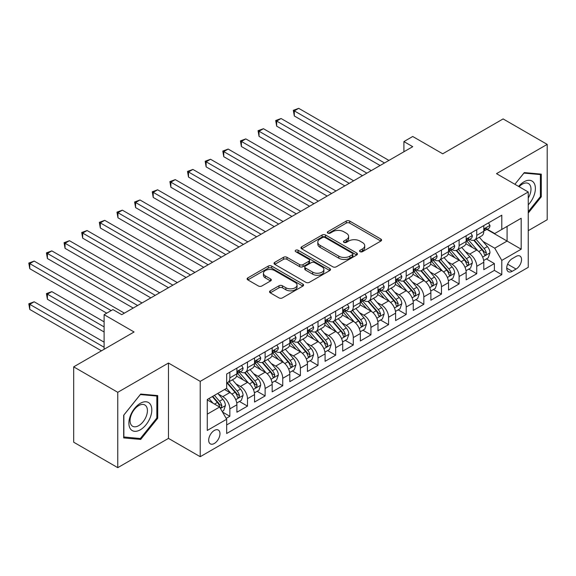 <?xml version="1.0" encoding="UTF-8"?>
<svg xmlns="http://www.w3.org/2000/svg" width="576" height="576" viewBox="0 0 576 576"><rect width="100%" height="100%" fill="white"/><g stroke="black" fill="none" stroke-linecap="round" stroke-linejoin="round"><path stroke-width="0.86" d="M360.05 251.683A1.714 0.986 0 0 0 362.47 251.683L380.866 241.063A2.448 1.411 0 0 0 381.578 240.062A2.448 1.411 0 0 0 380.866 239.062L349.704 221.076A2.448 1.411 0 0 0 346.241 221.076L327.852 231.689A1.714 0.986 0 0 0 327.348 232.394A1.714 0.986 0 0 0 327.852 233.093A1.714 0.986 0 0 0 330.271 233.093L332.654 231.718A7.834 4.522 0 0 1 343.735 231.718L346.327 233.215A7.834 4.522 0 0 1 348.624 236.412A7.834 4.522 0 0 1 346.327 239.609L343.951 240.984A1.714 0.986 0 0 0 343.447 241.682A1.714 0.986 0 0 0 343.951 242.388A1.714 0.986 0 0 0 346.37 242.388L348.754 241.013A7.834 4.522 0 0 1 359.827 241.013L362.426 242.51A7.834 4.522 0 0 1 364.723 245.707A7.834 4.522 0 0 1 362.426 248.904L360.05 250.279A1.714 0.986 0 0 0 359.546 250.978A1.714 0.986 0 0 0 360.05 251.683L360.05 250.279M214.33 443.477A7.978 4.608 120 0 0 219.542 436.442A7.978 4.608 120 0 0 218.318 430.049A7.978 4.608 120 0 0 214.33 430.445A7.978 4.608 120 0 0 209.117 437.479A7.978 4.608 120 0 0 210.334 443.873A7.978 4.608 120 0 0 214.33 443.477M270.252 290.83A2.448 1.411 0 0 0 269.532 291.83A2.448 1.411 0 0 0 270.252 292.831L278.993 297.878A2.448 1.411 0 0 0 282.456 297.878L302.882 286.085A2.448 1.411 0 0 0 303.595 285.084A2.448 1.411 0 0 0 302.882 284.083L271.721 266.098A2.448 1.411 0 0 0 268.258 266.098L247.831 277.891A2.448 1.411 0 0 0 247.111 278.892A2.448 1.411 0 0 0 247.831 279.886L258.394 285.984A2.448 1.411 0 0 0 261.85 285.984L270.598 280.937A2.448 1.411 0 0 0 271.31 279.936A2.448 1.411 0 0 0 270.598 278.935L265.356 275.918A6.552 3.78 0 0 1 263.441 273.24A6.552 3.78 0 0 1 267.48 269.748A6.552 3.78 0 0 1 274.622 270.569L295.135 282.413A6.552 3.78 0 0 1 297.05 285.084A6.552 3.78 0 0 1 293.011 288.576A6.552 3.78 0 0 1 285.869 287.755L282.456 285.782A2.448 1.411 0 0 0 278.993 285.782L270.252 290.83L270.252 292.831M528.242 230.674L547.2 219.73L547.2 144.382L503.114 118.93L442.706 153.799L412.726 136.49L403.913 141.581L412.726 146.678L121.738 314.676L112.925 309.586L104.105 314.676L104.105 349.294M117.77 392.314L117.77 467.662L168.473 438.386L168.473 363.038L117.77 392.314L73.685 366.854L134.086 331.985L104.105 314.676M168.473 363.038L200.218 381.37L528.242 191.988L528.242 267.329L200.218 456.71L200.218 381.37M547.2 144.382L496.498 173.657L528.242 191.988M332.827 266.796A2.448 1.411 0 0 0 336.29 266.796L356.717 255.002A2.448 1.411 0 0 0 357.43 254.002A2.448 1.411 0 0 0 356.717 253.001L325.555 235.015A2.448 1.411 0 0 0 322.092 235.015L301.666 246.809A2.448 1.411 0 0 0 300.953 247.81A2.448 1.411 0 0 0 301.666 248.803L332.827 266.796M296.381 252.05A1.714 0.986 0 0 1 298.116 252.295L298.116 250.258L329.796 268.546A2.448 1.411 0 0 1 330.516 269.546A2.448 1.411 0 0 1 329.796 270.547L309.37 282.334A2.448 1.411 0 0 1 305.906 282.334L274.752 264.348L274.752 262.346A2.448 1.411 0 0 0 274.032 263.347A2.448 1.411 0 0 0 274.752 264.348M274.752 262.346L283.493 257.299A2.448 1.411 0 0 1 286.956 257.299L299.592 264.6A2.448 1.411 0 0 0 303.055 264.6L308.851 261.252A2.448 1.411 0 0 0 309.571 260.251A2.448 1.411 0 0 0 308.851 259.25L295.697 251.654A1.714 0.986 0 0 1 295.193 250.956A1.714 0.986 0 0 1 296.251 250.042A1.714 0.986 0 0 1 298.116 250.258M117.77 467.662L73.685 442.202L73.685 366.854M226.188 418.406L229.846 416.29L222.53 412.063M218.362 394.085L222.79 396.641A9.979 5.76 60 0 1 229.846 408.859L236.902 404.784L236.902 412.222L247.486 406.109L239.458 401.479M236.002 383.904L240.43 386.46A9.979 5.76 60 0 1 247.486 398.678L254.534 394.603L254.534 402.034L265.118 395.928L257.09 391.298M253.634 373.723L258.062 376.279A9.979 5.76 60 0 1 265.118 388.498L272.174 384.422L272.174 391.853L282.751 385.747L274.73 381.11M271.274 363.535L275.702 366.091A9.979 5.76 60 0 1 282.751 378.31L289.807 374.242L289.807 381.672L300.391 375.566L292.363 370.93M288.907 353.354L293.335 355.91A9.979 5.76 60 0 1 300.391 368.129L307.44 364.061L307.44 371.491L318.024 365.386L310.003 360.749M306.54 343.174L310.968 345.73A9.979 5.76 60 0 1 318.024 357.948L325.08 353.88L325.08 361.31L335.657 355.198L327.636 350.568M324.18 332.993L328.608 335.549A9.979 5.76 60 0 1 335.657 347.767L342.713 343.692L342.713 351.13L353.297 345.017L345.269 340.387M341.813 322.812L346.241 325.368A9.979 5.76 60 0 1 353.297 337.586L360.353 333.511L360.353 340.949L370.93 334.836L362.909 330.206M359.453 312.631L363.881 315.187A9.979 5.76 60 0 1 370.93 327.406L377.986 323.33L377.986 330.761L388.57 324.655L380.542 320.026M377.086 302.45L381.514 305.006A9.979 5.76 60 0 1 388.57 317.225L395.618 313.15L395.618 320.58L406.202 314.474L398.182 309.838M394.718 292.262L399.146 294.818A9.979 5.76 60 0 1 406.202 307.037L413.258 302.969L413.258 310.399L423.835 304.294L415.814 299.657M412.358 282.082L416.786 284.638A9.979 5.76 60 0 1 423.835 296.856L430.891 292.788L430.891 300.218L441.475 294.113L433.447 289.476M429.991 271.901L434.419 274.457A9.979 5.76 60 0 1 441.475 286.675L448.531 282.607L448.531 290.038L459.108 283.925L451.087 279.295M447.631 261.72L452.059 264.276A9.979 5.76 60 0 1 459.108 276.494L466.164 272.419L466.164 279.857L476.748 273.744L476.748 266.314A9.979 5.76 -120 0 0 469.692 254.095L465.264 251.539M468.72 269.114L476.748 273.744M236.902 404.784A9.979 5.76 -120 0 0 229.846 392.566L224.554 389.513M254.534 394.603A9.979 5.76 -120 0 0 247.486 382.385L236.578 376.092M272.174 384.422A9.979 5.76 -120 0 0 265.118 372.204L254.21 365.904M289.807 374.242A9.979 5.76 -120 0 0 282.751 362.023L271.85 355.723M307.44 364.061A9.979 5.76 -120 0 0 300.391 351.842L289.483 345.542M325.08 353.88A9.979 5.76 -120 0 0 318.024 341.662L307.116 335.362M342.713 343.692A9.979 5.76 -120 0 0 335.657 331.474L324.756 325.181M360.353 333.511A9.979 5.76 -120 0 0 353.297 321.293L342.389 315M377.986 323.33A9.979 5.76 -120 0 0 370.93 311.112L360.029 304.819M395.618 313.15A9.979 5.76 -120 0 0 388.57 300.931L377.662 294.631M413.258 302.969A9.979 5.76 -120 0 0 406.202 290.75L395.294 284.45M430.891 292.788A9.979 5.76 -120 0 0 423.835 280.57L412.934 274.27M448.531 282.607A9.979 5.76 -120 0 0 441.475 270.389L430.567 264.089M466.164 272.419A9.979 5.76 -120 0 0 459.108 260.201L448.2 253.908M516.074 256.435L512.194 258.674A7.733 4.464 120 0 0 507.139 265.493A7.733 4.464 120 0 0 508.327 271.685A7.733 4.464 120 0 0 512.194 271.303L516.074 269.064A7.733 4.464 120 0 0 521.122 262.246A7.733 4.464 120 0 0 519.941 256.054A7.733 4.464 120 0 0 516.074 256.435M207.274 414.151L219.614 407.023L226.67 419.242L226.67 433.498L501.79 274.666L501.79 260.41L494.734 248.191L482.897 241.358M226.67 419.242L207.274 430.445L207.274 399.492L226.67 388.289L226.67 374.033L501.79 215.201L501.79 229.457L521.186 218.254L521.186 249.206L501.79 260.41M240.336 371.743L240.43 371.794A9.979 5.76 60 0 0 245.419 372.29L252.468 368.215A9.979 5.76 -120 0 0 254.534 363.65L254.534 357.948M257.969 361.562L258.062 361.613A9.979 5.76 60 0 0 263.052 362.11L270.108 358.034A9.979 5.76 -120 0 0 272.174 353.47L272.174 347.767M275.609 351.382L275.702 351.432A9.979 5.76 60 0 0 280.685 351.929L287.741 347.854A9.979 5.76 -120 0 0 289.807 343.289L289.807 337.586M293.242 341.201L293.335 341.251A9.979 5.76 60 0 0 298.325 341.748L305.374 337.673A9.979 5.76 -120 0 0 307.44 333.108L307.44 327.406M310.882 331.013L310.968 331.07A9.979 5.76 60 0 0 315.958 331.56L323.014 327.492A9.979 5.76 -120 0 0 325.08 322.92L325.08 317.225M328.514 320.832L328.608 320.89A9.979 5.76 60 0 0 333.598 321.379L340.646 317.311A9.979 5.76 -120 0 0 342.713 312.739L342.713 307.037M346.147 310.651L346.241 310.709A9.979 5.76 60 0 0 351.23 311.198L358.286 307.123A9.979 5.76 -120 0 0 360.353 302.558L360.353 296.856M363.787 300.47L363.881 300.521A9.979 5.76 60 0 0 368.863 301.018L375.919 296.942A9.979 5.76 -120 0 0 377.986 292.378L377.986 286.675M381.42 290.29L381.514 290.34A9.979 5.76 60 0 0 386.503 290.837L393.552 286.762A9.979 5.76 -120 0 0 395.618 282.197L395.618 276.494M399.053 280.109L399.146 280.159A9.979 5.76 60 0 0 404.136 280.656L411.192 276.581A9.979 5.76 -120 0 0 413.258 272.016L413.258 266.314M416.693 269.928L416.786 269.978A9.979 5.76 60 0 0 421.776 270.475L428.825 266.4A9.979 5.76 -120 0 0 430.891 261.835L430.891 256.133M434.326 259.74L434.419 259.798A9.979 5.76 60 0 0 439.409 260.287L446.465 256.219A9.979 5.76 -120 0 0 448.531 251.647L448.531 245.952M451.966 249.559L452.059 249.617A9.979 5.76 60 0 0 457.042 250.106L464.098 246.038A9.979 5.76 -120 0 0 466.164 241.466L466.164 235.764M226.67 424.944L494.381 270.389L494.381 263.563L483.797 269.676L483.797 262.238A9.979 5.76 -120 0 0 476.748 250.02L465.84 243.727M469.598 239.378L469.692 239.429A9.979 5.76 -120 0 0 474.682 239.926A9.979 5.76 -120 0 0 476.748 235.361L476.748 229.658M474.682 239.926L481.73 235.85A9.979 5.76 -120 0 0 483.797 231.286L483.797 225.583M229.846 372.204L229.846 377.906A9.979 5.76 60 0 1 227.779 382.471A9.979 5.76 60 0 1 226.67 382.874M227.779 382.471L234.835 378.403A9.979 5.76 -120 0 0 236.902 373.831L236.902 368.129M247.486 362.023L247.486 367.726A9.979 5.76 60 0 1 245.419 372.29M265.118 351.842L265.118 357.545A9.979 5.76 60 0 1 263.052 362.11M282.751 341.654L282.751 347.357A9.979 5.76 60 0 1 280.685 351.929M300.391 331.474L300.391 337.176A9.979 5.76 60 0 1 298.325 341.748M318.024 321.293L318.024 326.995A9.979 5.76 60 0 1 315.958 331.56M335.657 311.112L335.657 316.814A9.979 5.76 60 0 1 333.598 321.379M353.297 300.931L353.297 306.634A9.979 5.76 60 0 1 351.23 311.198M370.93 290.75L370.93 296.453A9.979 5.76 60 0 1 368.863 301.018M388.57 280.57L388.57 286.272A9.979 5.76 60 0 1 386.503 290.837M406.202 270.382L406.202 276.084A9.979 5.76 60 0 1 404.136 280.656M423.835 260.201L423.835 265.903A9.979 5.76 60 0 1 421.776 270.475M441.475 250.02L441.475 255.722A9.979 5.76 60 0 1 439.409 260.287M459.108 239.839L459.108 245.542A9.979 5.76 60 0 1 457.042 250.106M459.108 276.494L459.108 283.925M441.475 286.675L441.475 294.113M423.835 296.856L423.835 304.294M406.202 307.037L406.202 314.474M388.57 317.225L388.57 324.655M370.93 327.406L370.93 334.836M353.297 337.586L353.297 345.017M335.657 347.767L335.657 355.198M318.024 357.948L318.024 365.386M300.391 368.129L300.391 375.566M282.751 378.31L282.751 385.747M265.118 388.498L265.118 395.928M247.486 398.678L247.486 406.109M229.846 408.859L229.846 416.29M219.614 407.023L207.274 399.895M494.734 248.191L507.082 241.063L507.082 226.397L521.186 218.254M486.878 229.399L521.186 249.206M487.231 229.198L494.734 233.525L501.79 229.457M168.473 438.386L200.218 456.71M403.913 141.581L403.913 151.769M486.36 258.934L494.381 263.563M494.381 270.389L501.79 274.666M528.242 213.048L541.289 196.812L541.289 174.125L524.275 172.606L514.894 184.277L523.922 173.102L540.41 174.578L540.41 196.56L528.242 211.702M123.682 437.918L140.695 439.438L157.716 418.27L157.716 395.575L140.695 394.056L123.682 415.231L123.682 437.918M540.41 196.308L541.289 196.812M156.838 417.758L157.716 418.27M138.902 438.401L140.695 439.438M360.734 251.921L362.426 250.942A7.834 4.522 0 0 0 364.723 247.745L364.723 245.707M348.624 236.412L348.624 238.45A7.834 4.522 0 0 1 346.327 241.646L344.635 242.626M380.83 241.078L349.704 223.106A2.448 1.411 0 0 0 346.241 223.106L328.536 233.33M356.681 255.024L325.555 237.053A2.448 1.411 0 0 0 322.092 237.053L301.702 248.825M352.39 254.7A1.714 0.986 0 0 0 352.886 254.002A1.714 0.986 0 0 0 352.39 253.303L325.037 237.514A1.714 0.986 0 0 0 322.61 237.514L320.105 238.961A7.834 4.522 0 0 0 317.808 242.158A7.834 4.522 0 0 0 320.105 245.362L338.796 256.154A7.834 4.522 0 0 0 349.877 256.154L352.39 254.7L352.39 256.738A1.714 0.986 0 0 0 352.886 256.039L352.886 254.002M317.808 242.158L317.808 244.195A7.834 4.522 0 0 0 320.105 247.392L320.105 245.362M352.39 256.738L349.877 258.192A7.834 4.522 0 0 1 338.796 258.192L320.105 247.392M274.781 264.37L283.493 259.337L283.493 257.299M309.571 260.251L309.571 262.289A2.448 1.411 0 0 1 308.851 263.282L303.055 266.63A2.448 1.411 0 0 1 299.592 266.63L286.956 259.337A2.448 1.411 0 0 0 283.493 259.337M298.116 252.295L329.767 270.562M312.703 272.167A6.552 3.78 0 0 0 319.838 272.988A6.552 3.78 0 0 0 323.885 269.496A6.552 3.78 0 0 0 321.962 266.818L314.734 262.649A2.448 1.411 0 0 0 311.278 262.649L305.474 265.997A2.448 1.411 0 0 0 304.762 266.998A2.448 1.411 0 0 0 305.474 267.998L312.703 272.167L312.703 274.205A6.552 3.78 0 0 0 319.838 275.026A6.552 3.78 0 0 0 323.885 271.534L323.885 269.496M304.762 266.998L304.762 269.035A2.448 1.411 0 0 0 305.474 270.029L305.474 267.998M312.703 274.205L305.474 270.029M297.05 285.084L297.05 287.122A6.552 3.78 0 0 1 293.011 290.614A6.552 3.78 0 0 1 285.869 289.793L282.456 287.82A2.448 1.411 0 0 0 278.993 287.82L270.281 292.853M263.441 273.24L263.441 275.278A6.552 3.78 0 0 0 265.356 277.949L265.356 275.918M270.562 280.958L265.356 277.949M302.846 286.106L271.721 268.135A2.448 1.411 0 0 0 268.258 268.135L247.867 279.907M483.653 260.496L488.21 257.861L489.974 252.77A6.61 3.816 -120 0 0 487.397 246.564L479.34 237.233M477.727 250.668L468.518 240.005M472.486 247.565L467.143 241.373A15.84 9.144 -120 0 0 466.646 240.826M294.307 156.708L344.83 185.875L259.034 136.339L259.034 131.249L263.441 128.707L353.65 180.785M473.782 240.286L481.932 249.718A6.61 3.816 60 0 1 484.286 254.275L484.769 255.06L485.662 254.93L486.403 253.051A6.61 3.816 -120 0 0 484.049 248.501L475.992 239.17M474.257 240.134L483.019 250.272A3.37 1.944 60 0 1 483.869 251.59L486.403 253.051M488.47 222.883L489.974 225.482A6.61 3.816 60 0 1 488.606 228.406L485.251 230.342A6.61 3.816 -120 0 0 486.403 228.816L486.266 228.233M384.509 162.965L294.307 110.887L298.714 108.338L388.922 160.423M484.02 230.652L484.049 230.652A6.61 3.816 -120 0 0 485.251 230.342M485.554 228.326L486.403 228.816C485.986 227.822 485.28 228.233 484.286 230.04A6.61 3.816 60 0 1 483.797 230.983M380.102 165.514L294.307 115.978L294.307 110.887L293.335 110.326L298.714 108.338M294.307 115.978L293.335 110.326M528.242 204.854A16.214 9.36 120 0 0 535.169 186.055A16.214 9.36 120 0 0 523.922 181.85A16.214 9.36 120 0 0 518.609 186.422M528.242 198.058A12.276 7.085 120 0 0 528.451 183.535A12.276 7.085 120 0 0 522.317 184.14A12.276 7.085 120 0 0 519.098 186.71M539.316 173.945L540.41 174.578M150.271 417.434A16.214 9.36 120 0 0 146.074 401.774A16.214 9.36 120 0 0 130.421 415.656A16.214 9.36 120 0 0 134.611 431.316A16.214 9.36 120 0 0 150.271 417.434M146.254 416.29A12.276 7.085 120 0 0 144.878 404.986A12.276 7.085 120 0 0 131.22 414.943A12.276 7.085 120 0 0 132.602 426.247A12.276 7.085 120 0 0 146.254 416.29M123.854 437.062L123.854 415.073L140.342 394.56L156.838 396.036L156.838 418.018L140.342 438.53L123.682 436.954M155.743 395.402L156.838 396.036M466.013 270.677L470.57 268.042L472.334 262.951A6.61 3.816 -120 0 0 469.764 256.745L461.707 247.421M460.087 260.849L450.878 250.186M454.853 257.746L449.503 251.554A15.84 9.144 -120 0 0 449.014 251.006M276.667 166.889L327.197 196.056L241.394 146.52L241.394 141.43L245.808 138.888L336.01 190.966M456.142 250.466L464.292 259.906A6.61 3.816 60 0 1 466.654 264.456L467.129 265.241L468.029 265.111L468.77 263.232A6.61 3.816 -120 0 0 466.409 258.682L458.352 249.35M456.624 250.315L465.379 260.453A3.37 1.944 60 0 1 466.229 261.77L468.77 263.232M448.38 280.858L452.938 278.222L454.702 273.132A6.61 3.816 -120 0 0 452.124 266.926L444.067 257.602M442.454 271.03L433.246 260.366M437.213 267.926L431.87 261.734A15.84 9.144 -120 0 0 431.381 261.187M259.034 177.07L309.557 206.237L223.762 156.708L223.762 151.61L228.168 149.069L318.377 201.146M438.509 260.647L446.659 270.086A6.61 3.816 60 0 1 449.014 274.637L449.496 275.422L450.389 275.292L451.13 273.413A6.61 3.816 -120 0 0 448.776 268.862L440.719 259.531M438.991 260.496L447.746 270.634A3.37 1.944 60 0 1 448.596 271.951L451.13 273.413M430.747 291.038L435.305 288.41L437.062 283.313A6.61 3.816 -120 0 0 434.491 277.114L426.434 267.782M424.822 281.21L415.613 270.547M419.58 278.107L414.23 271.922A15.84 9.144 -120 0 0 413.741 271.368M241.394 187.25L291.924 216.425L206.129 166.889L206.129 161.798L210.535 159.25L300.744 211.327M420.876 270.828L429.026 280.267A6.61 3.816 60 0 1 431.381 284.818L431.863 285.602L432.756 285.48L433.498 283.601A6.61 3.816 -120 0 0 431.143 279.043L423.079 269.719M421.351 270.677L430.114 280.814A3.37 1.944 60 0 1 430.956 282.132L433.498 283.601M413.107 301.219L417.665 298.591L419.429 293.501A6.61 3.816 -120 0 0 416.858 287.294L408.794 277.963M407.182 291.391L397.973 280.728M401.94 288.288L396.598 282.103A15.84 9.144 -120 0 0 396.108 281.549M223.762 197.431L274.284 226.606L188.489 177.07L188.489 171.979L192.902 169.43L283.104 221.515M403.236 281.016L411.386 290.448A6.61 3.816 60 0 1 413.748 294.998L414.223 295.783L415.116 295.661L415.858 293.782A6.61 3.816 -120 0 0 413.503 289.224L405.446 279.9M403.718 280.858L412.474 290.995A3.37 1.944 60 0 1 413.323 292.313L415.858 293.782M470.837 233.071L472.334 235.663A6.61 3.816 60 0 1 470.966 238.586L467.618 240.523A6.61 3.816 -120 0 0 468.77 239.004L468.626 238.414M366.876 173.146L276.667 121.068L281.081 118.519L371.282 170.604M466.387 240.833L466.409 240.833A6.61 3.816 -120 0 0 467.618 240.523M467.914 238.507L468.77 239.004C468.353 238.003 467.647 238.414 466.654 240.221A6.61 3.816 60 0 1 466.164 241.164M362.47 175.694L276.667 126.158L276.667 121.068L275.702 120.506L281.081 118.519M276.667 126.158L275.702 120.506M453.204 243.252L454.702 245.844A6.61 3.816 60 0 1 453.334 248.767L449.978 250.704A6.61 3.816 -120 0 0 451.13 249.185L450.994 248.594M349.243 183.334L258.062 130.687L263.441 128.707M448.747 251.014L448.776 251.014A6.61 3.816 -120 0 0 449.978 250.704M450.281 248.688L451.13 249.185C450.72 248.184 450.014 248.594 449.014 250.402A6.61 3.816 60 0 1 448.531 251.345M259.034 136.339L258.062 130.687M435.564 253.433L437.062 256.025A6.61 3.816 60 0 1 435.694 258.955L432.346 260.885A6.61 3.816 -120 0 0 433.498 259.366L433.361 258.775M331.603 193.514L240.43 140.875L245.808 138.888M431.114 261.194L431.143 261.194A6.61 3.816 -120 0 0 432.346 260.885M432.641 258.869L433.498 259.366C433.08 258.372 432.374 258.775 431.381 260.59A6.61 3.816 60 0 1 430.891 261.526M241.394 146.52L240.43 140.875M417.931 263.614L419.429 266.213A6.61 3.816 60 0 1 418.061 269.136L414.713 271.066A6.61 3.816 -120 0 0 415.858 269.546L415.721 268.963M313.97 203.695L222.79 151.056L228.168 149.069M413.474 271.375L413.503 271.375A6.61 3.816 -120 0 0 414.713 271.066M415.008 269.057L415.858 269.546C415.447 268.553 414.742 268.956 413.748 270.77A6.61 3.816 60 0 1 413.258 271.706M223.762 156.708L222.79 151.056M395.474 311.4L400.032 308.772L401.796 303.682A6.61 3.816 -120 0 0 399.218 297.475L391.162 288.144M389.549 301.579L380.34 290.916M384.307 298.469L378.965 292.284A15.84 9.144 -120 0 0 378.468 291.73M206.129 207.612L256.651 236.786L170.856 187.25L170.856 182.16L175.262 179.611L265.471 231.696M385.603 291.197L393.754 300.629A6.61 3.816 60 0 1 396.108 305.186L396.59 305.964L397.483 305.842L398.225 303.962A6.61 3.816 -120 0 0 395.87 299.412L387.814 290.081M386.078 291.038L394.841 301.176A3.37 1.944 60 0 1 395.69 302.494L398.225 303.962M400.298 273.794L401.796 276.394A6.61 3.816 60 0 1 400.428 279.317L397.073 281.254A6.61 3.816 -120 0 0 398.225 279.727L398.088 279.144M296.33 213.876L205.157 161.237L210.535 159.25M395.842 281.563L395.87 281.563A6.61 3.816 -120 0 0 397.073 281.254M397.375 279.238L398.225 279.727C397.807 278.734 397.102 279.137 396.108 280.951A6.61 3.816 60 0 1 395.618 281.887M206.129 166.889L205.157 161.237M377.834 321.581L382.392 318.953L384.156 313.862A6.61 3.816 -120 0 0 381.586 307.656L373.529 298.325M371.909 311.76L362.7 301.097M366.674 308.65L361.325 302.465A15.84 9.144 -120 0 0 360.835 301.91M188.489 217.793L239.018 246.967L153.216 197.431L153.216 192.341L157.63 189.799L247.831 241.877M367.963 301.378L376.114 310.81A6.61 3.816 60 0 1 378.475 315.367L378.958 316.152L379.85 316.022L380.592 314.143A6.61 3.816 -120 0 0 378.23 309.593L370.174 300.262M368.446 301.219L377.201 311.364A3.37 1.944 60 0 1 378.05 312.682L380.592 314.143M382.658 283.975L384.156 286.574A6.61 3.816 60 0 1 382.788 289.498L379.44 291.434A6.61 3.816 -120 0 0 380.592 289.908L380.448 289.325M278.698 224.057L187.524 171.418L192.902 169.43M378.209 291.744L378.23 291.744A6.61 3.816 -120 0 0 379.44 291.434M379.735 289.418L380.592 289.908C380.174 288.914 379.469 289.325 378.475 291.132A6.61 3.816 60 0 1 377.986 292.075M188.489 177.07L187.524 171.418M360.202 331.769L364.759 329.134L366.523 324.043A6.61 3.816 -120 0 0 363.946 317.837L355.889 308.506M354.276 321.941L345.067 311.278M349.034 318.838L343.692 312.646A15.84 9.144 -120 0 0 343.202 312.098M170.856 227.981L221.378 257.148L135.583 207.612L135.583 202.522L139.99 199.98L230.198 252.058M350.33 311.558L358.481 320.998A6.61 3.816 60 0 1 360.835 325.548L361.318 326.333L362.21 326.203L362.952 324.324A6.61 3.816 -120 0 0 360.598 319.774L352.541 310.442M350.813 311.407L359.568 321.545A3.37 1.944 60 0 1 360.418 322.862L362.952 324.324M365.026 294.156L366.523 296.755A6.61 3.816 60 0 1 365.155 299.678L361.8 301.615A6.61 3.816 -120 0 0 362.952 300.089L362.815 299.506M261.065 234.238L169.884 181.598L175.262 179.611M360.569 301.925L360.598 301.925A6.61 3.816 -120 0 0 361.8 301.615M362.102 299.599L362.952 300.089C362.542 299.095 361.836 299.506 360.835 301.313A6.61 3.816 60 0 1 360.353 302.256M170.856 187.25L169.884 181.598M342.569 341.95L347.126 339.314L348.883 334.224A6.61 3.816 -120 0 0 346.313 328.018L338.256 318.694M336.643 332.122L327.434 321.458M331.402 329.018L326.052 322.826A15.84 9.144 -120 0 0 325.562 322.279M153.216 238.162L203.746 267.329L117.95 217.793L117.95 212.702L122.357 210.161L212.566 262.238M332.698 321.739L340.848 331.178A6.61 3.816 60 0 1 343.202 335.729L343.685 336.514L344.578 336.384L345.319 334.505A6.61 3.816 -120 0 0 342.965 329.954L334.901 320.623M333.173 321.588L341.935 331.726A3.37 1.944 60 0 1 342.778 333.043L345.319 334.505M347.386 304.344L348.883 306.936A6.61 3.816 60 0 1 347.515 309.859L344.167 311.796A6.61 3.816 -120 0 0 345.319 310.277L345.182 309.686M243.425 244.418L152.251 191.779L157.63 189.799M342.936 312.106L342.965 312.106A6.61 3.816 -120 0 0 344.167 311.796M344.462 309.78L345.319 310.277C344.902 309.276 344.196 309.686 343.202 311.494A6.61 3.816 60 0 1 342.713 312.437M153.216 197.431L152.251 191.779M324.929 352.13L329.486 349.495L331.25 344.405A6.61 3.816 -120 0 0 328.68 338.198L320.616 328.874M319.003 342.302L309.794 331.639M313.762 339.199L308.419 333.007A15.84 9.144 -120 0 0 307.93 332.46M135.583 248.342L186.113 277.51L100.31 227.981L100.31 222.883L104.724 220.342L194.926 272.419M315.058 331.92L323.208 341.359A6.61 3.816 60 0 1 325.57 345.91L326.045 346.694L326.938 346.572L327.679 344.686A6.61 3.816 -120 0 0 325.325 340.135L317.268 330.804M315.54 331.769L324.295 341.906A3.37 1.944 60 0 1 325.145 343.224L327.679 344.686M329.753 314.525L331.25 317.117A6.61 3.816 60 0 1 329.882 320.04L326.534 321.977A6.61 3.816 -120 0 0 327.679 320.458L327.542 319.867M225.792 254.606L134.611 201.96L139.99 199.98M325.303 322.286L325.325 322.286A6.61 3.816 -120 0 0 326.534 321.977M326.83 319.961L327.679 320.458C327.269 319.457 326.563 319.867 325.57 321.674A6.61 3.816 60 0 1 325.08 322.618M135.583 207.612L134.611 201.96M307.296 362.311L311.854 359.683L313.618 354.586A6.61 3.816 -120 0 0 311.04 348.386L302.983 339.055M301.37 352.483L292.162 341.82M296.129 349.38L290.786 343.195A15.84 9.144 -120 0 0 290.29 342.641M117.95 258.523L168.473 287.698L82.678 238.162L82.678 233.071L87.084 230.522L177.293 282.6M297.425 342.101L305.575 351.54A6.61 3.816 60 0 1 307.93 356.09L308.412 356.875L309.305 356.753L310.046 354.874A6.61 3.816 -120 0 0 307.692 350.316L299.635 340.992M297.9 341.95L306.662 352.087A3.37 1.944 60 0 1 307.512 353.405L310.046 354.874M312.12 324.706L313.618 327.298A6.61 3.816 60 0 1 312.25 330.228L308.894 332.158A6.61 3.816 -120 0 0 310.046 330.638L309.91 330.048M208.152 264.787L116.978 212.148L122.357 210.161M307.663 332.467L307.692 332.467A6.61 3.816 -120 0 0 308.894 332.158M309.197 330.142L310.046 330.638C309.629 329.645 308.923 330.048 307.93 331.862A6.61 3.816 60 0 1 307.44 332.798M117.95 217.793L116.978 212.148M289.656 372.492L294.214 369.864L295.978 364.774A6.61 3.816 -120 0 0 293.407 358.567L285.35 349.236M283.73 362.664L274.522 352.008M278.496 359.561L273.146 353.376A15.84 9.144 -120 0 0 272.657 352.822M100.31 268.704L150.84 297.878L65.045 248.342L65.045 243.252L69.451 240.703L159.653 292.788M279.792 352.289L287.935 361.721A6.61 3.816 60 0 1 290.297 366.271L290.779 367.056L291.672 366.934L292.414 365.054A6.61 3.816 -120 0 0 290.052 360.497L281.995 351.173M280.267 352.13L289.022 362.268A3.37 1.944 60 0 1 289.872 363.586L292.414 365.054M294.48 334.886L295.978 337.486A6.61 3.816 60 0 1 294.61 340.409L291.262 342.338A6.61 3.816 -120 0 0 292.414 340.819L292.27 340.236M190.519 274.968L99.346 222.329L104.724 220.342M290.03 342.648L290.052 342.648A6.61 3.816 -120 0 0 291.262 342.338M291.557 340.33L292.414 340.819C291.996 339.826 291.29 340.229 290.297 342.043A6.61 3.816 60 0 1 289.807 342.979M100.31 227.981L99.346 222.329M272.023 382.673L276.581 380.045L278.345 374.954A6.61 3.816 -120 0 0 275.767 368.748L267.71 359.417M266.098 372.852L256.889 362.189M260.856 369.742L255.514 363.557A15.84 9.144 -120 0 0 255.024 363.002M82.678 278.885L133.2 308.059L47.405 258.523L47.405 253.433L51.811 250.884L142.02 302.969M262.152 362.47L270.302 371.902A6.61 3.816 60 0 1 272.657 376.459L273.139 377.237L274.032 377.114L274.774 375.235A6.61 3.816 -120 0 0 272.419 370.685L264.362 361.354M262.634 362.311L271.39 372.449A3.37 1.944 60 0 1 272.239 373.766L274.774 375.235M276.847 345.067L278.345 347.666A6.61 3.816 60 0 1 276.977 350.59L273.622 352.526A6.61 3.816 -120 0 0 274.774 351L274.637 350.417M172.886 285.149L81.706 232.51L87.084 230.522M272.39 352.836L272.419 352.836A6.61 3.816 -120 0 0 273.622 352.526M273.924 350.51L274.774 351C274.363 350.006 273.658 350.41 272.657 352.224A6.61 3.816 60 0 1 272.174 353.16M82.678 238.162L81.706 232.51M254.39 392.854L258.948 390.226L260.705 385.135A6.61 3.816 -120 0 0 258.134 378.929L250.078 369.598M248.465 383.033L239.256 372.37M243.223 379.922L237.874 373.738A15.84 9.144 -120 0 0 237.384 373.183M65.045 289.073L106.747 313.15L29.772 268.704L29.772 263.614L34.178 261.072L124.387 313.15M244.519 372.65L252.67 382.082A6.61 3.816 60 0 1 255.024 386.64L255.506 387.425L256.399 387.295L257.141 385.416A6.61 3.816 -120 0 0 254.786 380.866L246.722 371.534M244.994 372.492L253.757 382.637A3.37 1.944 60 0 1 254.599 383.954L257.141 385.416M259.207 355.248L260.705 357.847A6.61 3.816 60 0 1 259.337 360.77L255.989 362.707A6.61 3.816 -120 0 0 257.141 361.181L257.004 360.598M155.246 295.33L64.073 242.69L69.451 240.703M254.758 363.017L254.786 363.017A6.61 3.816 -120 0 0 255.989 362.707M256.284 360.691L257.141 361.181C256.723 360.187 256.018 360.598 255.024 362.405A6.61 3.816 60 0 1 254.534 363.348M65.045 248.342L64.073 242.69M236.75 403.042L241.308 400.406L243.072 395.316A6.61 3.816 -120 0 0 240.502 389.11L232.438 379.778M230.825 393.214L226.606 388.325M225.583 390.11L224.899 389.311M104.105 321.804L51.811 291.614L47.405 294.163L47.405 299.254L104.105 331.985M226.879 382.831L235.03 392.27A6.61 3.816 60 0 1 237.391 396.821L237.866 397.606L238.759 397.476L239.501 395.597A6.61 3.816 -120 0 0 237.146 391.046L229.09 381.715M227.362 382.68L236.117 392.818A3.37 1.944 60 0 1 236.966 394.135L239.501 395.597M47.405 299.254L46.433 293.602L104.105 326.894M46.433 293.602L51.811 291.614M241.574 365.436L243.072 368.028A6.61 3.816 60 0 1 241.704 370.951L238.356 372.888A6.61 3.816 -120 0 0 239.501 371.362L239.364 370.778M137.614 305.51L46.433 252.871L51.811 250.884M237.125 373.198L237.146 373.198A6.61 3.816 -120 0 0 238.356 372.888M238.651 370.872L239.501 371.362C239.09 370.368 238.385 370.778 237.391 372.586A6.61 3.816 60 0 1 236.902 373.529M47.405 258.523L46.433 252.871M222.178 411.458L223.675 410.587L225.439 405.497A6.61 3.816 -120 0 0 222.862 399.29L217.793 393.422M213.055 403.236L208.973 398.513M207.95 400.291L207.274 399.506M104.105 342.166L34.178 301.795L29.772 304.344L29.772 309.434L101.455 350.82M212.321 396.576L217.397 402.451A6.61 3.816 60 0 1 219.751 407.002L220.234 407.786L221.126 407.657L221.868 405.778A6.61 3.816 -120 0 0 219.514 401.227L214.438 395.352M212.731 396.338L218.484 402.998A3.37 1.944 60 0 1 219.334 404.316L221.868 405.778M29.772 309.434L28.8 303.782L104.105 347.256M28.8 303.782L34.178 301.795M111.161 310.601L28.8 263.052L34.178 261.072M29.772 268.704L28.8 263.052M222.79 396.641L229.846 392.566M240.43 386.46L247.486 382.385M258.062 376.279L265.118 372.204M275.702 366.091L282.751 362.023M293.335 355.91L300.391 351.842M310.968 345.73L318.024 341.662M328.608 335.549L335.657 331.474M346.241 325.368L353.297 321.293M363.881 315.187L370.93 311.112M381.514 305.006L388.57 300.931M399.146 294.818L406.202 290.75M416.786 284.638L423.835 280.57M434.419 274.457L441.475 270.389M452.059 264.276L459.108 260.201M469.692 254.095L476.748 250.02M476.748 235.361L483.797 231.286M229.846 377.906L236.902 373.831M247.486 367.726L254.534 363.65M265.118 357.545L272.174 353.47M282.751 347.357L289.807 343.289M300.391 337.176L307.44 333.108M318.024 326.995L325.08 322.92M335.657 316.814L342.713 312.739M353.297 306.634L360.353 302.558M370.93 296.453L377.986 292.378M388.57 286.272L395.618 282.197M406.202 276.084L413.258 272.016M423.835 265.903L430.891 261.835M441.475 255.722L448.531 251.647M459.108 245.542L466.164 241.466M476.748 266.314L483.797 262.238M507.614 264.182L516.074 269.064M506.729 268.142L512.194 271.303M362.426 250.942L362.426 248.904M343.951 242.388L343.951 240.984M346.327 241.646L346.327 239.609M327.852 233.093L327.852 231.689M346.241 223.106L346.241 221.076M349.704 223.106L349.704 221.076M380.866 241.063L380.866 239.062M301.666 248.803L301.666 246.809M322.092 237.053L322.092 235.015M325.555 237.053L325.555 235.015M356.717 255.002L356.717 253.001M338.796 258.192L338.796 256.154M349.877 258.192L349.877 256.154M286.956 259.337L286.956 257.299M299.592 266.63L299.592 264.6M303.055 266.63L303.055 264.6M308.851 263.282L308.851 261.252M329.796 270.547L329.796 268.546M278.993 287.82L278.993 285.782M282.456 287.82L282.456 285.782M285.869 289.793L285.869 287.755M270.598 280.937L270.598 278.935M247.831 279.886L247.831 277.891M268.258 268.135L268.258 266.098M271.721 268.135L271.721 266.098M302.882 286.085L302.882 284.083M482.645 257.105L489.931 252.9M484.049 248.501L487.397 246.564M478.778 251.539L481.932 249.718M489.931 225.403L483.797 228.946M465.005 267.286L472.291 263.081M466.409 258.682L469.764 256.745M461.146 261.72L464.292 259.906M447.372 277.466L454.658 273.262M448.776 268.862L452.124 266.926M443.506 271.908L446.659 270.086M429.739 287.647L437.018 283.442M431.143 279.043L434.491 277.114M425.873 282.089L429.026 280.267M412.099 297.828L419.386 293.623M413.503 289.224L416.858 287.294M408.233 292.27L411.386 290.448M472.291 235.591L466.164 239.126M454.658 245.772L448.531 249.307M437.018 255.953L430.891 259.488M419.386 266.134L413.258 269.669M394.466 308.016L401.753 303.804M395.87 299.412L399.218 297.475M390.6 302.45L393.754 300.629M401.753 276.314L395.618 279.857M376.826 318.197L384.113 313.992M378.23 309.593L381.586 307.656M372.967 312.631L376.114 310.81M384.113 286.495L377.986 290.038M359.194 328.378L366.48 324.173M360.598 319.774L363.946 317.837M355.327 322.812L358.481 320.998M366.48 296.683L360.353 300.218M341.561 338.558L348.84 334.354M342.965 329.954L346.313 328.018M337.694 332.993L340.848 331.178M348.84 306.864L342.713 310.399M323.921 348.739L331.207 344.534M325.325 340.135L328.68 338.198M320.054 343.181L323.208 341.359M331.207 317.045L325.08 320.58M306.288 358.92L313.574 354.715M307.692 350.316L311.04 348.386M302.422 353.362L305.575 351.54M313.574 327.226L307.44 330.761M288.648 369.101L295.934 364.896M290.052 360.497L293.407 358.567M284.789 363.542L287.935 361.721M295.934 337.406L289.807 340.949M271.015 379.289L278.302 375.077M272.419 370.685L275.767 368.748M267.149 373.723L270.302 371.902M278.302 347.587L272.174 351.13M253.382 389.47L260.662 385.265M254.786 380.866L258.134 378.929M249.516 383.904L252.67 382.082M260.662 357.768L254.534 361.31M235.742 399.65L243.029 395.446M237.146 391.046L240.502 389.11M231.876 394.085L235.03 392.27M243.029 367.956L236.902 371.491M220.457 408.478L225.396 405.626M219.514 401.227L222.862 399.29M214.546 404.093L217.397 402.451"/></g></svg>
